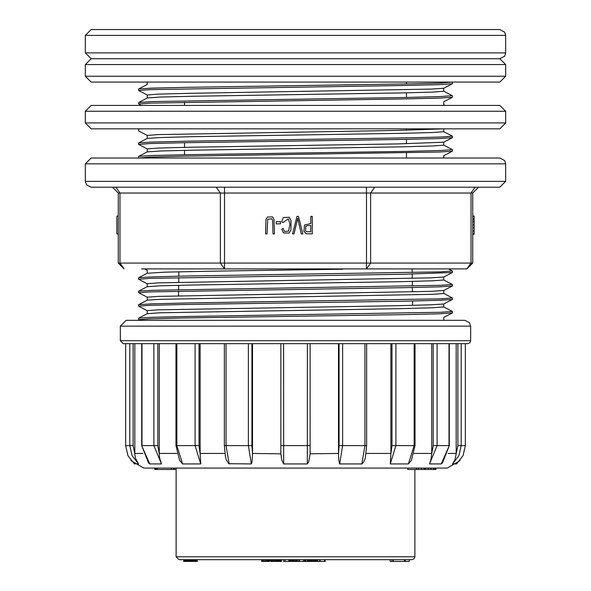 <?xml version="1.0" encoding="UTF-8"?>
<svg xmlns="http://www.w3.org/2000/svg" width="591" height="591" viewBox="0 0 591 591"><rect width="100%" height="100%" fill="white"/><g stroke="black" fill="none" stroke-linecap="round" stroke-linejoin="round"><path stroke-width="0.89" d="M475.12 187.192L470.99 193.035L370.609 193.035L370.609 263.098L470.99 263.098L470.99 193.035L472.704 193.035L478.54 187.192L472.704 193.035L472.704 263.098L466.86 268.935L141.559 268.935M124.14 268.935L120.01 263.098L118.296 263.098L124.14 268.935L118.296 263.098L118.296 193.035L112.46 187.192L118.296 193.035L120.01 193.035L120.01 263.098L220.391 263.098L220.391 193.035L120.01 193.035L115.88 187.192M412.178 272.577L412.126 268.935L448.333 268.935L366.479 268.935L366.479 193.035L224.521 193.035L224.521 263.098L370.609 263.098L366.479 268.935M499.853 187.192L91.147 187.192L86.559 184.968L85.311 181.356L505.689 181.356L499.853 187.192M85.311 163.84L91.147 157.996L499.853 157.996L504.729 160.634L505.689 163.84L85.311 163.84L85.311 181.356M472.704 263.098L466.86 268.935L470.99 263.098L472.704 263.098M118.296 216.084L116.841 216.084L118.296 216.387M116.841 216.387L116.841 233.977L118.296 233.977M116.841 233.903L118.296 233.903M472.704 218.456L474.159 218.456L474.159 216.084L472.704 216.084M474.159 218.456L474.159 234.206L472.704 234.206M474.159 216.387L472.704 216.387M474.159 227.698L472.704 227.698M474.159 231.037L472.704 231.037M474.159 233.903L472.704 233.903M265.551 233.903L267.051 233.903L267.753 219.342L271.742 218.766L272.687 220.436L272.953 233.903L274.46 233.903L274.025 219.394L272.584 216.934L267.331 217.06L265.943 219.593L265.551 233.903M280.466 223.804L280.466 221.64L276.196 221.64L276.196 223.804L280.466 223.804M281.589 221.943L283.089 222.526L288.327 218.899L290.033 224.321L288.467 231.251L284.404 231.347L283.259 228.562L281.789 229.101L283.399 232.861L288.999 233.142L290.927 230.047L291.001 220.583L289.258 217.244L283.288 217.584L281.589 221.943M302.865 233.903L298.477 216.387L296.941 216.387L292.508 233.903L294.037 233.903L297.709 218.308L301.24 233.903L302.865 233.903M307.837 225.57L310.763 225.57L310.763 231.835L306.47 231.679L305.525 230.645L305.776 226.412L307.837 225.57M312.262 233.903L312.262 216.387L310.763 216.387L310.763 223.509L304.535 225.053L303.959 231.229L306.264 233.733L312.262 233.903M499.853 82.097L91.147 82.097L85.311 76.261L505.689 76.261L499.853 82.097M85.311 52.902L505.689 52.902L505.689 35.386L85.311 35.386L85.311 52.902L91.147 58.745L499.853 58.745L91.147 58.745L85.311 64.582L85.311 76.261M505.689 52.902L504.729 56.108L499.853 58.745L505.689 64.582L85.311 64.582M499.853 128.808L91.147 128.808L85.311 122.965L505.689 122.965L499.853 128.808M85.311 111.293L91.147 105.449L499.853 105.449L505.689 111.293L85.311 111.293L85.311 122.965M184.569 102.273L184.569 105.449M184.569 142.712L184.569 147.336M184.569 150.365L184.569 154.731M85.311 35.386L91.147 29.55L499.853 29.55L504.729 32.18L505.689 35.386M138.597 319.657L138.649 318.135L147.299 313.636L160.006 312.802L401.038 308.628L432.605 307.793L443.738 306.958M443.708 303.988L452.329 299.489L439.039 300.331L404.237 301.166L183.904 304.505L150.321 305.34L138.597 306.175L138.597 304.712L147.314 300.154L159.969 299.319L432.686 294.311L443.76 293.476L443.767 290.447M147.285 286.731L159.917 285.837L192.865 285.002L401.067 281.663L432.678 280.828L443.745 279.994M147.24 273.249L165 272.192L210.714 271.188L342.876 269.186M147.255 151.917L159.976 151.023L192.88 150.188L401.075 146.849L432.627 146.014L443.76 145.179L452.337 149.612M147.285 138.434L159.962 137.54L192.851 136.706L401.075 133.367L432.656 132.532L443.752 131.697L452.3 136.115M452.322 83.804L443.701 88.288L431.038 89.123L189.992 93.297L158.299 94.139L147.233 94.966L147.248 97.995L160.021 97.094L192.865 96.267L401.06 92.92L432.605 92.093L443.745 91.25M138.649 318.135L151.961 317.301L186.778 316.466L440.672 312.284L452.381 311.45L443.767 306.928M138.649 304.653L151.961 303.818L186.83 302.984L440.664 298.802L452.403 297.967L443.767 293.446M138.597 292.693L138.656 291.171L152.005 290.336L440.613 285.327L452.351 284.485L443.767 279.964M147.292 273.19L138.671 277.689L152.013 276.854L186.726 276.019L440.62 271.845L452.381 271.003L448.48 268.935M138.708 156.356L151.961 155.522L186.741 154.687L407.11 151.348L440.679 150.506L452.396 149.671L452.337 151.2L439.076 152.027L183.853 156.209L150.321 157.043L138.774 157.996M147.329 138.36L138.671 142.874L151.924 142.039L186.808 141.205L407.184 137.866L440.65 137.031L452.344 136.189M147.233 135.442L138.597 130.921L138.604 129.451L139.779 128.808M138.597 103.957L138.656 102.435L152.035 101.593L407.118 97.419L440.62 96.584L452.329 95.69M147.292 84.454L138.678 88.953L151.939 88.118L186.763 87.283L407.103 83.937L440.687 83.102L452.13 82.097M445.2 105.449L443.767 104.733L443.708 101.77L452.329 97.279M443.435 128.808L395.357 130.456L158.107 134.585L147.24 135.413L147.233 138.434M443.656 142.217L398.149 143.886L189.955 147.225L158.322 148.06L147.262 148.895M147.233 283.739L138.604 279.211L150.358 278.376L404.214 274.202L452.329 272.54L443.693 277.024L431.098 277.859L158.395 282.875L147.24 283.71L147.233 286.701M452.403 284.485L452.344 286.014L443.686 290.506L431.061 291.341L158.366 296.357L147.248 297.192L147.233 300.213M443.715 303.988L431.098 304.823L398.157 305.658L158.285 309.839L147.248 310.674L147.233 313.666M452.314 83.789L438.995 84.624L404.2 85.459L150.417 89.64L138.597 90.475L147.233 94.996M452.322 97.271L438.995 98.106L404.288 98.941L150.417 103.122L138.641 103.957L141.419 105.449M443.708 142.217L452.337 137.718L438.987 138.553L404.237 139.387L183.823 142.726L150.336 143.569L138.619 144.403L147.233 148.925M452.344 286.007L438.958 286.849L404.251 287.684L150.402 291.858L138.619 292.693L147.233 297.221M138.604 306.175L147.233 310.703M452.314 312.971L439.061 313.806L404.244 314.648L183.838 317.988L150.336 318.822L138.626 319.657M443.767 317.441L443.767 320.315M443.767 303.929L443.767 306.958M443.767 276.965L443.767 279.994M443.767 155.632L443.767 157.996M443.767 142.158L443.767 145.179M443.767 128.808L443.767 131.697M443.767 88.258L443.767 91.25L452.329 95.683M138.597 90.475L138.597 89.005M138.597 144.403L138.597 142.933M138.597 157.878L138.597 156.416M138.597 279.211L138.597 277.748M178.837 271.823L178.778 276.174M178.755 277.644L178.696 282.284M178.659 285.313L178.6 289.664M178.585 291.127L178.519 295.773M185.737 561.45L184.289 561.45L184.289 559.699L183.668 559.699L183.668 561.45L184.289 561.45L184.296 559.699L186.143 559.699L186.143 561.45L185.737 561.45L185.737 559.699M197.209 561.45L197.209 559.699L197.35 561.45L189.984 561.45L189.984 559.699L186.741 559.699L186.741 561.45L186.143 561.45M197.209 559.699L191.255 559.699L191.255 561.45M269.533 561.45L269.895 559.699L269.533 561.45L268.905 561.45L268.905 559.699M281.449 561.45L281.464 559.699L281.464 561.45L275.303 561.45L275.303 559.699L274.401 559.699L274.401 561.45L273.389 561.45L273.389 559.699M277.445 561.45L277.445 559.699L277.186 561.45M404.399 559.699L405.337 559.699L405.337 561.45L404.399 561.45L404.399 559.699L325.183 559.699L325.183 561.45L293.055 561.45L293.055 559.699L292.663 559.699L292.663 561.45L292.205 561.45L292.205 559.699M293.897 561.45L293.897 559.699L293.675 561.45M294.244 561.45L294.244 559.699L296.889 559.699L296.401 559.699L296.401 561.45M311.789 561.45L311.789 559.699L309.499 559.699L309.499 561.45M314.56 561.45L314.56 559.699L313.762 559.699L313.762 561.45M319.657 561.45L319.657 559.699L317.84 559.699L317.84 561.45M198.31 559.699L261.643 559.699L261.643 561.45L261.983 559.699M269.895 559.699L270.671 559.699L270.671 561.45L270.774 559.699M279.115 561.45L279.115 559.699L284.98 559.699L284.98 561.45L283.71 561.45L283.71 559.699M305.983 561.45L305.983 559.699L307.364 559.699L307.364 561.45M315.742 561.45L315.742 559.699L316.732 559.699L316.732 561.45M411.979 559.699L179.021 559.699L176.103 556.781L414.897 556.781L414.158 558.724L411.979 559.699M405.337 559.699L409.245 559.699L409.245 561.45L405.337 561.45M414.897 469.49L414.897 556.781M404.399 561.45L393.281 561.45L393.281 559.699M393.281 561.45L391.996 561.45L391.996 559.699M391.996 561.45L390.149 561.45L390.149 559.699M317.057 561.45L317.057 559.699M324.562 561.45L324.562 559.699M320.189 561.45L320.189 559.699M316.17 561.45L316.17 559.699M315.572 561.45L315.572 559.699M315.173 561.45L315.173 559.699M312.779 561.45L312.779 559.699M310.91 561.45L310.91 559.699M310.149 561.45L310.149 559.699M309.034 561.45L309.034 559.699M308.82 561.45L308.82 559.699M308.199 561.45L308.199 559.699M307.726 561.45L307.726 559.699M296.889 561.45L296.889 559.699M297.509 561.45L297.509 559.699M305.288 561.45L305.288 559.699M304.609 561.45L304.609 559.699M304.136 561.45L304.136 559.699M303.545 561.45L303.545 559.699M299.593 561.45L299.593 559.699M298.883 561.45L298.883 559.699M295.441 561.45L295.441 559.699M294.303 561.45L294.303 559.699M294.185 561.45L294.185 559.699M294.067 561.45L294.067 559.699M293.395 561.45L293.395 559.699M293.055 561.45L292.663 561.45M292.205 561.45L291.599 561.45L291.599 559.699M291.599 561.45L290.92 561.45L290.92 559.699M290.92 561.45L290.292 561.45L290.292 559.699M290.292 561.45L289.605 561.45L289.605 559.699M289.605 561.45L288.755 561.45L288.755 559.699M288.755 561.45L284.98 561.45M283.71 561.45L283.584 559.699M281.309 561.45L281.309 559.699M280.836 561.45L280.836 559.699M280.082 561.45L280.082 559.699M279.174 561.45L279.174 559.699M278.886 561.45L278.886 559.699M277.962 561.45L277.962 559.699M277.482 561.45L277.482 559.699M276.736 561.45L276.736 559.699M276.093 561.45L276.093 559.699M275.303 561.45L274.401 561.45M273.389 561.45L272.451 561.45L272.451 559.699M272.451 561.45L271.697 561.45L271.697 559.699M271.697 561.45L271.129 561.45L271.129 559.699M268.905 561.45L268.048 561.45L268.048 559.699M268.048 561.45L267.908 559.699M267.908 561.45L267.597 559.699M267.597 561.45L266.881 561.45L266.881 559.699M266.881 561.45L265.891 561.45L265.891 559.699M265.891 561.45L264.746 561.45L264.746 559.699M264.746 561.45L263.601 561.45L263.601 559.699M263.601 561.45L262.648 561.45L262.648 559.699M262.648 561.45L261.983 561.45M189.984 561.45L188.972 561.45L188.972 559.699M188.972 561.45L188.426 561.45L188.426 559.699M188.426 561.45L187.517 561.45L187.517 559.699M187.517 561.45L186.741 561.45M185.537 561.45L185.537 559.699M196.81 561.45L196.81 559.699M196.175 561.45L196.175 559.699M195.399 561.45L195.399 559.699M194.565 561.45L194.565 559.699M193.656 561.45L193.656 559.699M192.784 561.45L192.784 559.699M191.986 561.45L191.986 559.699M190.516 561.45L190.516 559.699M189.689 561.45L189.689 559.699M189.652 561.45L189.652 559.699M189.268 561.45L189.268 559.699M184.591 561.45L184.591 559.699M460.101 460.455L447.306 468.035L143.694 468.035L130.899 460.455M338.48 343.666L338.473 453.785L339.057 445.644L339.057 343.666M310.098 453.437L310.098 343.666L310.098 453.785L338.48 453.437M390.865 343.666L390.865 453.785L391.959 445.644L391.959 343.666M411.469 460.337L408.374 463.928L414.114 445.644L415 445.644L415 343.666L431.755 343.666L431.748 453.785L433.218 445.644L433.218 343.666L437.104 343.666L437.104 445.644L429.48 463.928L430.935 459.754L431.748 453.785M442.378 463.071L441.285 463.928L449.278 445.644L449.278 343.666L456.208 343.666L456.2 453.785L457.877 445.644L457.877 343.666L461.216 343.666L461.216 445.644L458.941 455.676L452.521 463.928L454.981 459.754L456.2 453.785M134.8 453.785L135.442 458.084L138.493 463.92L132.059 455.676L129.784 445.644L129.784 343.666L133.123 343.666L133.123 445.644L134.8 453.785L134.792 343.666M157.782 343.666L157.782 445.644L159.252 453.785L159.245 343.666L176.886 343.666L176.886 445.644L182.626 463.928L179.524 460.323M199.041 343.666L199.041 445.644L200.135 453.785L200.135 343.666M470.658 340.748L470.658 326.151L120.342 326.151L120.342 340.748L470.658 340.748L469.911 342.699L467.74 343.666L123.26 343.666L120.342 340.748M364.935 343.666L366.664 343.666L366.664 445.644L364.935 445.644L364.935 343.666M391.959 445.644L395.911 445.644L395.911 343.666L414.114 343.666L414.114 445.644L395.911 445.644L390.282 463.928L390.865 453.785M431.755 343.666L433.218 343.666M456.208 343.666L457.877 343.666M465.339 343.666L465.339 445.644L463.063 455.676L456.621 463.928L452.521 463.928M224.336 445.644L224.336 343.666L248.397 343.666L248.397 445.644L251.352 463.928L228.702 463.721L226.272 459.754L225.459 457.013L224.336 445.644L226.065 445.644L229.16 463.928M280.902 343.666L252.52 343.666L252.52 453.437L280.902 453.785L280.902 343.666L280.902 453.437M120.342 326.151L126.179 320.315L464.822 320.315L469.409 322.538L470.658 326.151M310.098 453.785L308.672 461.97L307.313 463.928L283.577 463.913L281.663 459.754L280.902 453.785M251.943 343.666L251.943 445.644L252.52 453.437M252.527 453.785L252.084 461.97L251.352 463.928M200.135 453.785L200.829 463.898L182.626 463.928M159.252 453.785L159.673 458.084L161.579 463.898L149.649 463.913L148.555 462.997L141.722 445.644L149.715 463.928M138.479 463.928L134.172 463.758M441.285 463.928L429.48 463.928M408.374 463.928L390.282 463.928M366.664 445.644L365.282 458.084L363.664 461.97L361.988 463.898L339.544 463.913L338.717 459.754L338.473 453.785M283.621 343.666L283.687 463.928M307.313 463.928L307.379 343.666M200.718 463.928L195.089 445.644L195.089 343.666M161.52 463.928L153.896 445.644L153.896 343.666M125.661 343.666L125.661 445.644L127.937 455.676L134.379 463.928M342.603 343.666L342.603 445.644L339.648 463.928M361.84 463.928L364.935 445.644L339.057 445.644M176.103 469.49L154.805 469.49L154.805 468.035M157.036 469.49L157.036 468.035M157.302 469.49L157.302 468.035M156.017 469.49L156.017 468.035M155.758 469.49L155.758 468.035M435.959 468.035L435.959 469.49L407.79 469.49L407.79 468.035M424.537 469.49L424.537 468.035M424.094 469.49L424.094 468.035M418.472 469.49L418.472 468.035M416.574 469.49L416.574 468.035M431.09 469.49L431.09 468.035M430.795 469.49L430.795 468.035M425.483 469.49L425.483 468.035M433.358 469.49L433.358 468.035M433.639 469.49L433.639 468.035M435.508 469.49L435.508 468.035M435.368 469.49L435.368 468.035M435.73 469.49L435.73 468.035M435.589 469.49L435.589 468.035M374.738 187.192L370.609 193.035L366.479 193.035L366.479 187.192M224.521 187.192L224.521 193.035L220.391 193.035L216.262 187.192M220.391 263.098L224.521 263.098L224.521 268.935L220.391 263.098M474.159 219.616L472.704 219.616M474.159 221.824L472.704 221.824M474.159 224.905L472.704 224.905M366.154 453.437L390.865 453.437M414.084 453.437L431.755 453.437M448.074 453.437L456.208 453.437M134.792 453.437L142.926 453.437M159.245 453.437L176.916 453.437M200.135 453.437L224.846 453.437M280.902 445.644L310.098 445.644M226.065 343.666L226.065 445.644L251.943 445.644M176 343.666L176 445.644L199.041 445.644M142.017 343.666L142.017 445.644L157.782 445.644M125.661 445.644L133.123 445.644M465.361 343.666L465.361 445.644L457.877 445.644M433.218 445.644L448.983 445.644L448.983 343.666M173.658 469.49L173.658 468.035M171.397 469.49L171.397 468.035M421.346 469.49L421.346 468.035M428.128 469.49L428.128 468.035M505.689 163.84L505.689 181.356M474.159 233.977L472.704 233.977M505.689 64.582L505.689 76.261M505.689 111.293L505.689 122.965M406.431 82.097L406.431 83.952M406.431 92.809L406.431 97.434M406.431 128.808L406.431 130.227M406.431 139.343L406.431 143.709M406.431 152.825L406.431 157.191M147.329 286.65L138.656 291.171M147.314 151.85L138.7 156.334M147.299 97.929L138.656 102.435M443.708 155.692L452.344 151.2M147.233 270.257L144.692 268.935M443.708 317.47L452.322 312.986M139.801 320.315L138.678 319.731M147.233 270.227L147.233 273.219M147.233 148.895L147.233 151.917M147.233 82.097L147.233 84.483M452.403 83.73L452.403 82.267M452.403 97.212L452.403 95.749M452.403 137.659L452.403 136.189M452.403 272.473L452.403 271.003M452.403 299.438L452.403 297.967M452.403 312.92L452.403 311.45M412.193 274.047L412.252 278.391M412.289 281.419L412.348 286.059M412.37 287.522L412.429 291.873M412.548 300.996L412.607 305.348M176.103 468.035L176.103 556.781M393.333 561.45L393.333 559.699M179.664 460.574L176 445.644M141.722 343.666L141.722 445.644M125.639 343.666L125.639 445.644M449.278 445.644L442.445 462.997M415 445.644L411.336 460.574M174.242 469.49L174.242 468.035M434.57 469.49L434.57 468.035"/></g></svg>
